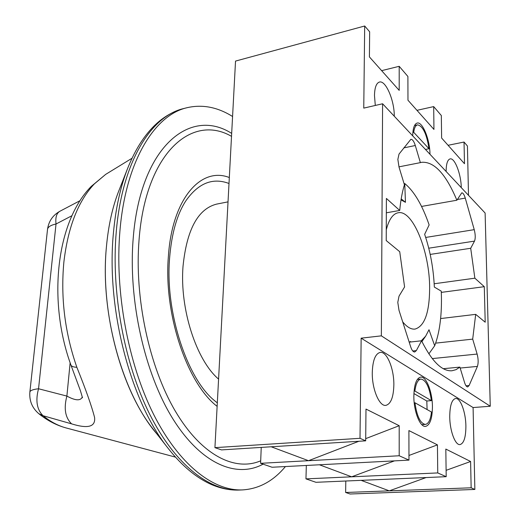 <?xml version="1.0" encoding="UTF-8"?>
<svg xmlns="http://www.w3.org/2000/svg" width="520" height="520" viewBox="0 0 520 520"><rect width="100%" height="100%" fill="white"/><g stroke="black" fill="none" stroke-linecap="round" stroke-linejoin="round"><path stroke-width="0.78" d="M285.428 466.55C273.377 481.046 259.096 488.832 242.593 489.905C213.428 491.199 178.925 464.782 153.413 413.972C127.998 363.194 114.686 291.109 119.945 230.769C125.723 161.174 154.59 114.998 187.037 107.705C202.384 104.176 217.561 107.107 232.57 116.499M153.966 430.183L153.088 429.059C120.659 388.486 100.1 310.264 106.477 246.292C108.401 225.622 112.431 207.363 118.56 191.51L119.08 190.183C112.665 206.317 108.459 225.024 106.477 246.292C99.424 315.666 124.508 400.757 160.947 438.373M231.673 133.399C190.177 106.828 140.276 146.445 133.211 238.31C128.056 299.637 144.534 373.295 172.75 418.639C201.032 464.12 236.633 478.55 263.081 464.165M229.002 183.482C212.713 177.353 198.347 183.112 185.913 200.746C177.06 214.253 171.626 233.363 169.598 258.083C164.879 312.761 187.72 379.834 215.026 401.031L217.315 402.876M428.863 353.86L434.688 345.755C439.4 333.249 441.656 317.252 441.447 297.745L441.266 291.155L434.337 287.072C433.491 268.476 430.261 250.894 424.651 234.319L429.137 224.919C422.396 205.394 414.407 191.711 405.171 183.872L404.749 183.541L405.457 202.312L401.031 199.869M402.688 321.847C406.952 327.1 411.06 329.511 415.019 329.089C424.574 326.267 429.455 312.663 429.644 288.288C429.819 252.018 412.769 209.385 398.112 212.778C392.88 213.811 388.934 219.492 386.269 229.827M228.026 201.864L216.561 204.119C197.873 208.942 186.686 229.769 182.994 266.604C179.706 309.114 196.365 360.256 218.582 379.113M410.176 342.037L410.156 341.51L411.125 341.933M421.226 340.821L425.659 336.167L429.007 329.739L434.688 345.755M404.749 183.541L405.171 183.872M401.193 198.874L405.457 202.312M412.874 132.477L413.706 132.301C414.317 127.849 415.591 125.372 417.515 124.859C422.877 125.931 426.706 133.887 428.994 148.733L413.706 132.301M425.457 149.454L428.994 148.733M431.373 400.634L414.901 391.04C415.844 383.611 417.84 379.62 420.901 379.074C425.997 379.997 429.488 387.185 431.373 400.634L426.803 400.998L427.096 409.565M414.954 402.766L431.476 412.022C430.599 419.699 428.565 423.832 425.366 424.424C420.342 423.514 416.871 416.293 414.954 402.766L414.206 402.825M414.057 391.112L414.901 391.04M426.803 400.998L413.901 393.562M399.016 310.369L397.787 302.361L399.016 296.166L404.586 286.936L399.724 251.706L386.224 240.572L386.393 198.439L399.718 210.451C400.647 200.551 402.214 192.01 404.417 184.808L399.022 167.083L397.852 159.399L399.022 154.076L410.859 139.321C412.484 139.269 413.959 141.329 415.298 145.516L420.375 162.63L421.655 162.305C434.129 161.356 445.874 173.999 456.885 200.226L461.767 192.842C463.028 192.829 464.191 194.584 465.263 198.1L474.24 229.658C475.469 234.598 475.56 238.414 474.507 241.111L470.704 248.274L474.857 278.187L484.289 286.683L485.206 322.212L475.69 314.36L472.693 339.125L477.12 354.062C478.394 359.021 478.485 363.135 477.406 366.412L469.118 385.515L467.714 386.919C466.55 386.9 465.498 385.424 464.562 382.499L459.882 367.113L456.066 369.649L451.958 370.767C442.046 371.488 431.918 361.498 421.564 340.782L416.344 350.603L414.7 352.007C413.199 352.014 411.86 350.304 410.696 346.866L399.016 310.369M394.277 116.227C394.472 100.503 385.691 79.95 379.412 82.062C376.324 83.09 374.679 87.568 374.478 95.492L375.297 105.456M429.975 154.265C429.962 139.744 422.539 121.362 417.157 123.058C414.356 123.955 412.88 128.232 412.731 135.895M393.854 384.859C394.082 368.68 386.906 351.26 380.237 352.404C375.369 353.62 372.71 360.328 372.275 372.528C371.93 388.954 379.275 406.504 385.781 405.385C390.845 404.079 393.536 397.235 393.854 384.859M432.432 406.894C432.451 391.996 426.316 376.194 420.674 377.111C416.39 378.209 414.115 384.599 413.849 396.279C413.738 411.385 420.01 427.31 425.529 426.406C429.969 425.217 432.263 418.71 432.432 406.894M465.894 426.01C465.764 412.204 460.441 397.748 455.611 398.496C451.815 399.503 449.859 405.6 449.735 416.774C449.793 430.768 455.228 445.341 459.966 444.594C463.885 443.495 465.862 437.3 465.894 426.01M461.272 187.616C461.11 174.129 454.734 157.521 450.079 158.906C447.506 159.725 446.186 163.91 446.121 171.477M490.262 406.25L485.115 213.031L382.597 103.773L381.355 335.849L490.262 406.25L473.09 407.55L474.857 489.45L350.064 494L345.637 492.479L345.807 481.013M435.65 343.135L472.693 339.125M430.196 254.417L470.704 248.274M434.174 283.764L474.857 278.187M440.615 318.565L475.69 314.36M382.597 103.773L363.76 108.115L364.689 26L235.528 61.087L214.929 447.649L360.009 438.308L365.684 440.837L271.206 446.778L308.503 460.7L399.197 455.76L408.98 460.115L319.43 464.782L351.656 476.814L305.962 478.875L315.965 482.3L446.193 476.684L437.749 472.927L437.437 444.873L408.967 455.468M305.962 478.875L306.325 465.465M358.885 441.266L308.503 460.7L260.598 463.313L272.07 467.246L319.43 464.782M260.598 463.313L261.235 447.408M214.929 447.649L221.52 449.904L271.206 446.778M409.182 342.147L421.564 340.782M443.274 368.7L459.882 367.113M386.334 212.803L399.718 210.451M421.544 206.44L456.885 200.226M398.957 166.855L420.375 162.63M394.459 460.876L351.656 476.814L437.749 472.927M416.969 110.338L433.693 106.6L441.324 115.518L441.63 138.047L464.484 163.722L464.035 142.044L467.435 146.016L468.5 195.325M364.689 26L369.655 31.798L369.415 56.914L399.197 90.383L399.197 66.313L407.901 76.473L407.973 100.23L433.947 129.415L433.693 106.6M381.635 70.648L399.197 66.313M361.147 480.356L389.272 490.854L471.146 487.799L474.857 489.45M426.121 477.549L389.272 490.854L345.637 492.479M448.078 145.288L464.035 142.044M360.009 438.308L361.147 338.169L381.355 335.849M408.98 460.115L408.902 430.573L437.437 444.873M399.197 455.76L399.197 425.711L365.989 409.071L365.684 440.837M399.197 425.711L365.703 438.633M471.146 487.799L470.606 461.494L445.822 449.072L446.193 476.684M470.606 461.494L446.108 470.334M361.147 338.169L473.09 407.55M441.311 292.383L484.289 286.683M82.505 397.768L80.438 390.774L70.902 364.975C71.461 366.379 73.437 367.146 76.85 367.282C85.839 389.584 91.754 406.328 94.588 417.515C95.66 426.835 87.997 428.948 71.591 423.859L43.004 415.707C36.849 409.474 35.367 400.491 38.545 388.759L66.885 396.084C75.465 400.745 80.613 401.024 82.323 396.916M91.267 186.381L105.69 174.369L94.341 183.911C78.111 201.162 67.951 227.24 63.869 262.139C60.554 297.733 64.877 332.781 76.85 367.282M70.135 362.791L66.885 396.084C63.642 408.401 65.208 417.657 71.591 423.859M70.902 364.975C47.807 301.646 55.783 222.358 91.319 186.322L94.341 183.911M71.948 215.709L56.023 223.997C50.752 225.141 47.918 226.928 47.522 229.359C48.639 221.306 52.754 215.28 59.859 211.276C56.557 213.219 55.276 217.458 56.023 223.997L38.545 388.759C33.066 389.389 30.173 390.481 29.868 392.041C29.178 400.771 32.149 407.979 38.779 413.666L43.004 415.707C50.525 421.746 58.214 425.822 66.079 427.934L175.416 457.1M168.012 448.175C130.455 401.388 106.002 308.23 113.431 232.928C115.661 208.605 120.322 187.278 127.426 168.935C135.779 147.836 146.425 131.911 159.367 121.166C167.031 114.946 175.136 110.741 183.671 108.556C151.112 115.882 122.128 162.006 116.291 231.478C110.968 291.7 124.267 363.623 149.721 414.284C175.266 464.984 209.853 491.348 239.122 490.048C230.315 490.38 221.351 488.657 212.232 484.874C196.768 478.257 182.026 466.024 168.012 448.175L153.088 429.059M231.517 136.344C191.808 113.315 145.567 152.906 139.061 239.837C134.323 297.7 149.234 366.938 175.299 411.106C201.428 455.371 234.949 471.816 260.702 460.804M217.133 406.361C187.135 383.526 163.566 313.989 168.369 256.562C172.114 198.393 201.149 166.406 229.32 177.528M425.692 237.445L474.24 229.658M428.753 248.196L474.507 241.111M457.321 199.505L465.263 198.1M403.819 147.881L415.298 145.516M412.769 350.981L416.344 350.603M466.037 385.781L469.118 385.515M432.244 358.592L477.12 354.062M460.161 368.05L477.406 366.412M242.593 489.905L239.122 490.048M118.56 191.51L127.426 168.935M187.037 107.705L183.671 108.556M425.659 336.167L421.935 341.562M414.538 125.509L417.515 124.859M421.811 424.665L425.366 424.424M417.372 379.392L420.901 379.074M105.69 174.369L131.983 158.275M66.079 427.934C56.316 425.256 47.216 420.498 38.779 413.666M47.522 229.359L29.868 392.041M59.859 211.276L80.126 200.636"/></g></svg>
